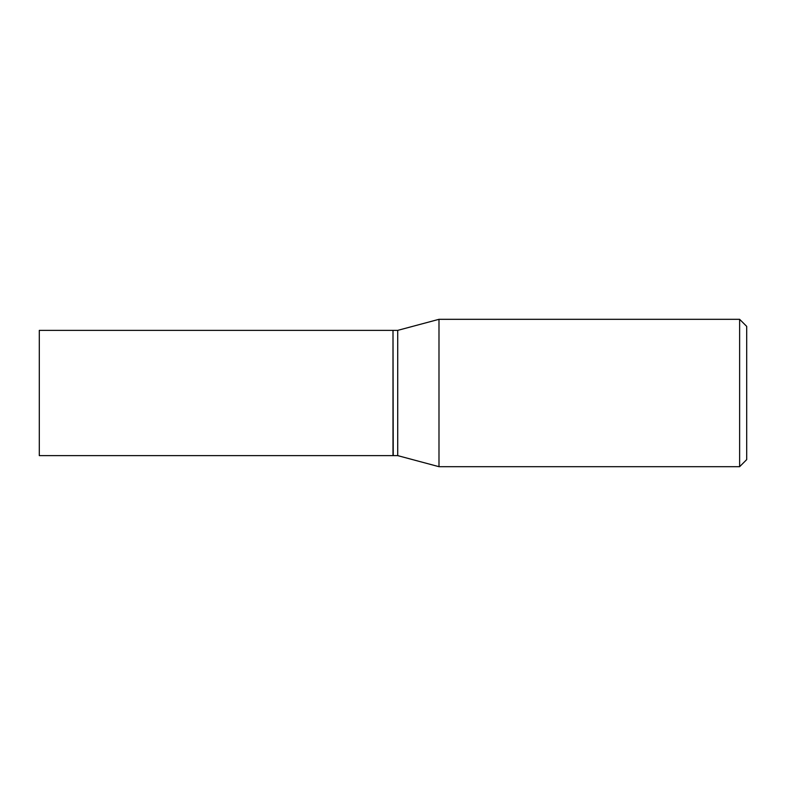 <?xml version="1.0" encoding="UTF-8"?>
<svg xmlns="http://www.w3.org/2000/svg" width="786" height="786" viewBox="0 0 786 786"><rect width="100%" height="100%" fill="white"/><g stroke="black" fill="none" stroke-linecap="round" stroke-linejoin="round"><path stroke-width="1.18" d="M39.3 393L39.3 455.625L393 455.625L393 330.375L39.3 330.375L39.3 393M393 330.611L393.236 455.625L397.716 455.625L438.991 466.688L739.626 466.688L739.626 319.312L438.991 319.312L438.991 466.688M393.236 330.375L397.716 330.375L397.716 455.625M739.626 319.312L746.7 326.387L746.7 459.614L739.626 466.688M397.716 330.375L438.991 319.312"/></g></svg>
